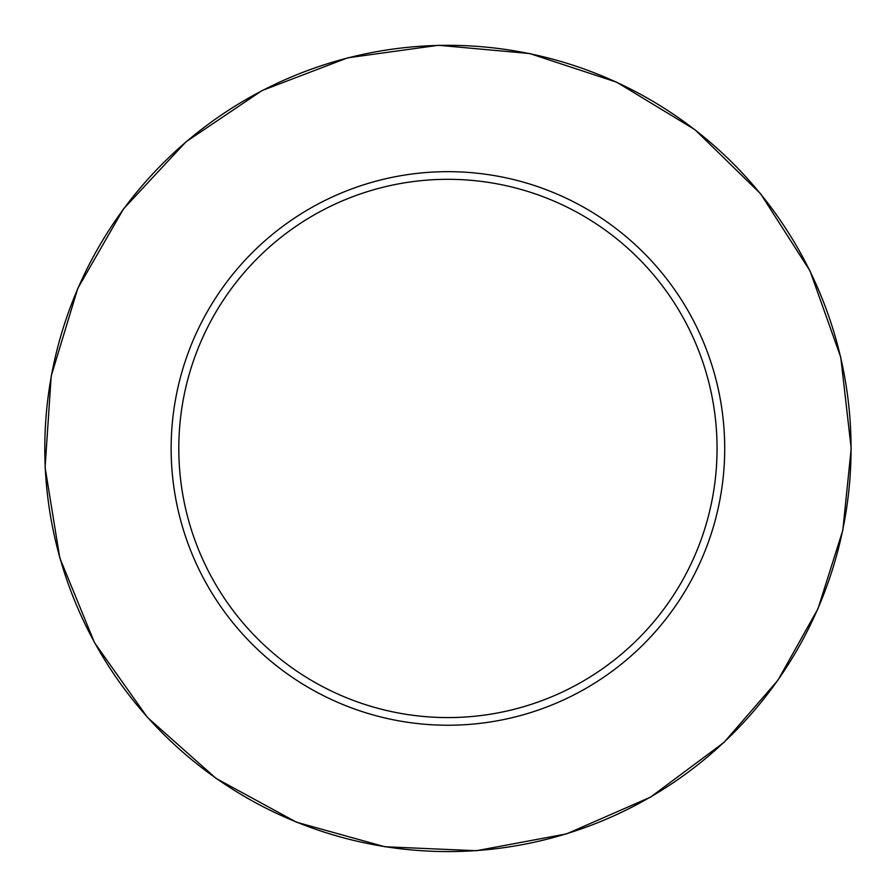 <?xml version="1.0" encoding="UTF-8"?>
<svg xmlns="http://www.w3.org/2000/svg" width="896" height="896" viewBox="0 0 896 896"><rect width="100%" height="100%" fill="white"/><g stroke="black" fill="none" stroke-linecap="round" stroke-linejoin="round"><path stroke-width="1.34" d="M717.058 448.448A269.136 269.136 0 0 0 313.354 215.376A269.136 269.136 0 0 0 313.354 681.52A269.136 269.136 0 0 0 717.058 448.448M724.707 448.448A276.786 276.786 0 0 0 309.534 208.746A276.786 276.786 0 0 0 309.534 688.15A276.786 276.786 0 0 0 724.707 448.448M851.054 448.448A403.122 403.122 0 0 0 246.366 99.333A403.122 403.122 0 0 0 246.366 797.563A403.122 403.122 0 0 0 851.054 448.448M851.2 448.448L840.784 357.381L810.074 271.029L760.659 193.838L695.094 129.797L616.762 82.219L529.704 53.547L438.424 45.282L347.637 57.837L262.024 90.574L186.021 141.792L123.547 208.858L77.818 288.288L51.206 375.995L45.091 467.443L59.786 557.906L94.528 642.723L147.526 717.506L216.037 778.389L296.531 822.226L384.843 846.754L476.414 850.718L566.507 833.896L650.474 797.16L723.99 742.426L777.862 680.333L818.037 608.608L842.822 530.23L851.2 448.448"/></g></svg>
